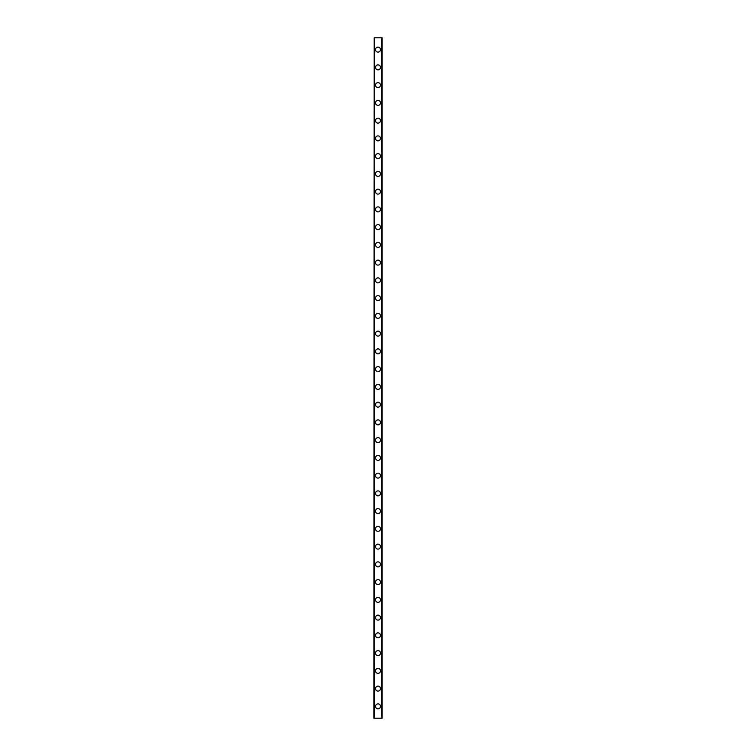 <?xml version="1.0" encoding="UTF-8"?>
<svg xmlns="http://www.w3.org/2000/svg" width="756" height="756" viewBox="0 0 756 756"><rect width="100%" height="100%" fill="white"/><g stroke="black" fill="none" stroke-linecap="round" stroke-linejoin="round"><path stroke-width="1.13" d="M375.515 706.369A2.485 2.485 0 0 1 378 703.883A2.485 2.485 0 0 1 380.485 706.369A2.485 2.485 0 0 1 378 708.854A2.485 2.485 0 0 1 375.515 706.369M375.515 688.621A2.485 2.485 0 0 1 378 686.136A2.485 2.485 0 0 1 380.485 688.621A2.485 2.485 0 0 1 378 691.107A2.485 2.485 0 0 1 375.515 688.621M375.515 670.865A2.485 2.485 0 0 1 378 668.38A2.485 2.485 0 0 1 380.485 670.865A2.485 2.485 0 0 1 378 673.35A2.485 2.485 0 0 1 375.515 670.865M375.515 653.118A2.485 2.485 0 0 1 378 650.632A2.485 2.485 0 0 1 380.485 653.118A2.485 2.485 0 0 1 378 655.603A2.485 2.485 0 0 1 375.515 653.118M375.515 635.371A2.485 2.485 0 0 1 378 632.885A2.485 2.485 0 0 1 380.485 635.371A2.485 2.485 0 0 1 378 637.856A2.485 2.485 0 0 1 375.515 635.371M375.515 617.624A2.485 2.485 0 0 1 378 615.138A2.485 2.485 0 0 1 380.485 617.624A2.485 2.485 0 0 1 378 620.1A2.485 2.485 0 0 1 375.515 617.624M375.515 599.867A2.485 2.485 0 0 1 378 597.382A2.485 2.485 0 0 1 380.485 599.867A2.485 2.485 0 0 1 378 602.352A2.485 2.485 0 0 1 375.515 599.867M375.515 582.12A2.485 2.485 0 0 1 378 579.635A2.485 2.485 0 0 1 380.485 582.12A2.485 2.485 0 0 1 378 584.605A2.485 2.485 0 0 1 375.515 582.12M375.515 564.373A2.485 2.485 0 0 1 378 561.888A2.485 2.485 0 0 1 380.485 564.373A2.485 2.485 0 0 1 378 566.858A2.485 2.485 0 0 1 375.515 564.373M375.515 546.616A2.485 2.485 0 0 1 378 544.14A2.485 2.485 0 0 1 380.485 546.616A2.485 2.485 0 0 1 378 549.102A2.485 2.485 0 0 1 375.515 546.616M375.515 528.869A2.485 2.485 0 0 1 378 526.384A2.485 2.485 0 0 1 380.485 528.869A2.485 2.485 0 0 1 378 531.355A2.485 2.485 0 0 1 375.515 528.869M375.515 511.122A2.485 2.485 0 0 1 378 508.637A2.485 2.485 0 0 1 380.485 511.122A2.485 2.485 0 0 1 378 513.607A2.485 2.485 0 0 1 375.515 511.122M375.515 493.375A2.485 2.485 0 0 1 378 490.89A2.485 2.485 0 0 1 380.485 493.375A2.485 2.485 0 0 1 378 495.86A2.485 2.485 0 0 1 375.515 493.375M375.515 475.618A2.485 2.485 0 0 1 378 473.133A2.485 2.485 0 0 1 380.485 475.618A2.485 2.485 0 0 1 378 478.104A2.485 2.485 0 0 1 375.515 475.618M375.515 457.871A2.485 2.485 0 0 1 378 455.386A2.485 2.485 0 0 1 380.485 457.871A2.485 2.485 0 0 1 378 460.357A2.485 2.485 0 0 1 375.515 457.871M375.515 440.124A2.485 2.485 0 0 1 378 437.639A2.485 2.485 0 0 1 380.485 440.124A2.485 2.485 0 0 1 378 442.61A2.485 2.485 0 0 1 375.515 440.124M375.515 422.377A2.485 2.485 0 0 1 378 419.892A2.485 2.485 0 0 1 380.485 422.377A2.485 2.485 0 0 1 378 424.863A2.485 2.485 0 0 1 375.515 422.377M375.515 404.621A2.485 2.485 0 0 1 378 402.135A2.485 2.485 0 0 1 380.485 404.621A2.485 2.485 0 0 1 378 407.106A2.485 2.485 0 0 1 375.515 404.621M375.515 386.874A2.485 2.485 0 0 1 378 384.388A2.485 2.485 0 0 1 380.485 386.874A2.485 2.485 0 0 1 378 389.359A2.485 2.485 0 0 1 375.515 386.874M375.515 369.126A2.485 2.485 0 0 1 378 366.641A2.485 2.485 0 0 1 380.485 369.126A2.485 2.485 0 0 1 378 371.612A2.485 2.485 0 0 1 375.515 369.126M375.515 351.379A2.485 2.485 0 0 1 378 348.894A2.485 2.485 0 0 1 380.485 351.379A2.485 2.485 0 0 1 378 353.865A2.485 2.485 0 0 1 375.515 351.379M375.515 333.623A2.485 2.485 0 0 1 378 331.137A2.485 2.485 0 0 1 380.485 333.623A2.485 2.485 0 0 1 378 336.108A2.485 2.485 0 0 1 375.515 333.623M375.515 315.876A2.485 2.485 0 0 1 378 313.39A2.485 2.485 0 0 1 380.485 315.876A2.485 2.485 0 0 1 378 318.361A2.485 2.485 0 0 1 375.515 315.876M375.515 298.129A2.485 2.485 0 0 1 378 295.643A2.485 2.485 0 0 1 380.485 298.129A2.485 2.485 0 0 1 378 300.614A2.485 2.485 0 0 1 375.515 298.129M375.515 280.381A2.485 2.485 0 0 1 378 277.896A2.485 2.485 0 0 1 380.485 280.381A2.485 2.485 0 0 1 378 282.867A2.485 2.485 0 0 1 375.515 280.381M375.515 262.625A2.485 2.485 0 0 1 378 260.14A2.485 2.485 0 0 1 380.485 262.625A2.485 2.485 0 0 1 378 265.11A2.485 2.485 0 0 1 375.515 262.625M375.515 244.878A2.485 2.485 0 0 1 378 242.392A2.485 2.485 0 0 1 380.485 244.878A2.485 2.485 0 0 1 378 247.363A2.485 2.485 0 0 1 375.515 244.878M375.515 227.131A2.485 2.485 0 0 1 378 224.645A2.485 2.485 0 0 1 380.485 227.131A2.485 2.485 0 0 1 378 229.616A2.485 2.485 0 0 1 375.515 227.131M375.515 209.384A2.485 2.485 0 0 1 378 206.898A2.485 2.485 0 0 1 380.485 209.384A2.485 2.485 0 0 1 378 211.86A2.485 2.485 0 0 1 375.515 209.384M375.515 191.627A2.485 2.485 0 0 1 378 189.142A2.485 2.485 0 0 1 380.485 191.627A2.485 2.485 0 0 1 378 194.112A2.485 2.485 0 0 1 375.515 191.627M375.515 173.88A2.485 2.485 0 0 1 378 171.395A2.485 2.485 0 0 1 380.485 173.88A2.485 2.485 0 0 1 378 176.365A2.485 2.485 0 0 1 375.515 173.88M375.515 156.133A2.485 2.485 0 0 1 378 153.648A2.485 2.485 0 0 1 380.485 156.133A2.485 2.485 0 0 1 378 158.618A2.485 2.485 0 0 1 375.515 156.133M375.515 138.376A2.485 2.485 0 0 1 378 135.9A2.485 2.485 0 0 1 380.485 138.376A2.485 2.485 0 0 1 378 140.862A2.485 2.485 0 0 1 375.515 138.376M375.515 120.629A2.485 2.485 0 0 1 378 118.144A2.485 2.485 0 0 1 380.485 120.629A2.485 2.485 0 0 1 378 123.115A2.485 2.485 0 0 1 375.515 120.629M375.515 102.882A2.485 2.485 0 0 1 378 100.397A2.485 2.485 0 0 1 380.485 102.882A2.485 2.485 0 0 1 378 105.367A2.485 2.485 0 0 1 375.515 102.882M375.515 85.135A2.485 2.485 0 0 1 378 82.65A2.485 2.485 0 0 1 380.485 85.135A2.485 2.485 0 0 1 378 87.62A2.485 2.485 0 0 1 375.515 85.135M375.515 67.378A2.485 2.485 0 0 1 378 64.893A2.485 2.485 0 0 1 380.485 67.378A2.485 2.485 0 0 1 378 69.864A2.485 2.485 0 0 1 375.515 67.378M375.515 49.631A2.485 2.485 0 0 1 378 47.146A2.485 2.485 0 0 1 380.485 49.631A2.485 2.485 0 0 1 378 52.117A2.485 2.485 0 0 1 375.515 49.631M374.211 37.8L373.861 718.2L382.139 718.2L382.139 37.8L374.211 37.8L374.211 718.2M381.789 37.8L381.789 718.2"/></g></svg>
